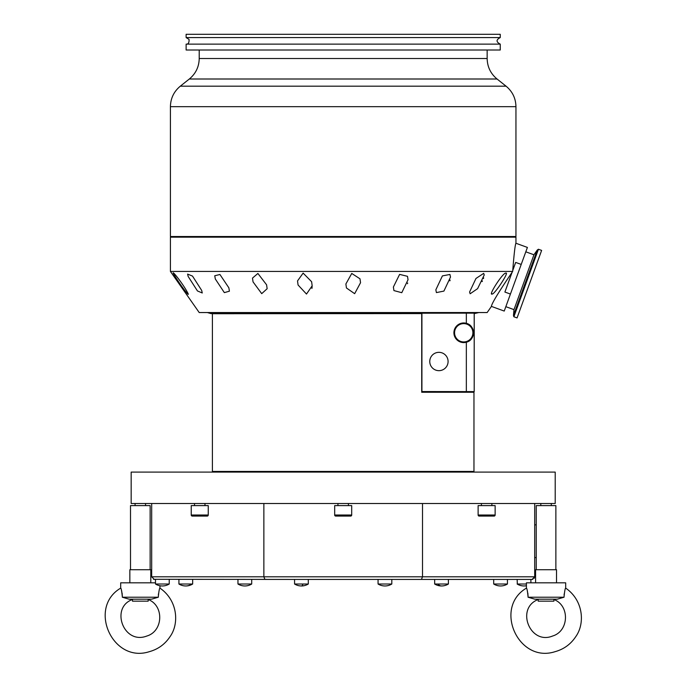<?xml version="1.0" encoding="UTF-8"?>
<svg xmlns="http://www.w3.org/2000/svg" width="686" height="686" viewBox="0 0 686 686"><rect width="100%" height="100%" fill="white"/><g stroke="black" fill="none" stroke-linecap="round" stroke-linejoin="round"><path stroke-width="1.03" d="M473.314 472.097L473.966 471.445L212.403 471.445L212.403 313.734L421.719 313.596M421.719 313.734L421.719 392.263L473.966 392.263L473.966 471.445M555.214 472.097L131.163 472.097L131.163 503.507L555.214 503.507L555.214 472.097M534.694 503.507L534.694 576.806L151.683 576.806L151.683 503.507M422.507 503.507L422.507 576.806L421.427 579.421L264.95 579.421L263.861 576.806L263.861 503.507M153.527 579.301L294.568 579.421L294.568 584.018L302.98 584.018A13.085 2.941 90 0 1 301.437 585.964A13.085 13.085 0 0 0 308.306 584.018L308.306 579.421L378.063 579.421L378.063 584.018L391.809 584.018L391.809 579.421L434.667 579.421L434.667 584.018L437.891 584.018A13.085 6.937 90 0 0 441.535 585.964A13.085 13.085 0 0 0 448.404 584.018L437.891 584.018M448.404 584.018L448.404 579.421L506.405 579.421M493.706 579.421L493.706 584.018L507.443 584.018L507.443 579.421L517.15 579.421L517.321 584.018A13.085 12.751 90 0 0 524.018 585.964A13.085 13.085 0 0 0 526.419 585.741M530.887 582.826L530.887 579.421L532.079 579.421L421.427 579.421M534.171 578.367L534.694 576.806L532.079 579.421L532.851 579.301M154.299 579.421L151.683 576.806M526.419 584.018L517.321 584.018M237.965 579.421L237.965 584.018L251.711 584.018L251.711 579.421M155.482 579.421L155.482 584.018L169.228 584.018L169.228 579.421M178.926 579.421L178.926 584.018L191.626 584.018A13.085 11.096 90 0 1 185.795 585.964A13.085 13.085 0 0 0 192.672 584.018L191.626 584.018M308.306 584.018L302.98 584.018M534.694 524.841L536.238 524.841M534.694 557.564L536.238 557.564M130.503 569.732L130.503 505.599L150.14 505.599L150.14 569.732M129.851 582.826L129.851 569.732L150.791 569.732L150.791 582.826M122.331 596.734L122.322 597.223L122.331 596.734C121.731 590.989 121.182 588.116 120.685 588.125L120.685 582.826L155.482 582.826M159.949 585.741L159.949 588.125C159.461 588.116 158.912 590.989 158.312 596.734L158.32 597.223L158.312 596.734M158.466 593.836L158.372 594.968M122.322 596.237L122.271 594.933M122.211 594.196L122.057 592.936M121.774 591.452L121.465 590.269M122.322 597.223L129.105 599.187L151.537 599.187L158.32 597.223L122.322 597.223M140.321 601.15L132.467 601.15L132.467 599.513C109.983 607.453 123.506 645.14 146.873 636.016C163.328 631.18 164.237 605.506 148.176 599.513L148.176 601.15L140.321 601.15M204.977 503.507L204.977 505.599M194.507 503.507L194.507 505.599M191.231 515.023L191.231 505.599L208.244 505.599L208.244 515.023A1.046 1.046 0 0 1 207.198 516.078L192.277 516.078A1.046 1.046 0 0 1 191.231 515.023L208.244 515.023M348.419 503.507L348.419 505.599M337.949 503.507L337.949 505.599M334.682 515.023L334.682 505.599L351.695 505.599L351.695 515.023A1.046 1.046 0 0 1 350.649 516.078L335.728 516.078A1.046 1.046 0 0 1 334.682 515.023L351.695 515.023M491.871 503.507L491.871 505.599M481.401 503.507L481.401 505.599M478.125 515.023L478.125 505.599L495.138 505.599L495.138 515.023A1.046 1.046 0 0 1 494.092 516.078L479.171 516.078A1.046 1.046 0 0 1 478.125 515.023L495.138 515.023M536.238 569.732L536.238 505.599L555.866 505.599L555.866 569.732M535.586 582.826L535.586 569.732L556.526 569.732L556.526 582.826M528.057 596.734L528.057 597.223L528.057 596.734C527.465 590.989 526.917 588.116 526.419 588.125L526.419 582.826L565.684 582.826L565.684 588.125C565.187 588.116 564.647 590.989 564.046 596.734L564.046 597.223L564.046 596.734M564.201 593.836L564.098 594.968M528.057 596.237L528.006 594.933M527.946 594.196L527.791 592.936M527.508 591.452L527.191 590.269M528.057 597.223L534.84 599.187L557.264 599.187L564.046 597.223L528.057 597.223M546.056 601.15L538.201 601.15L538.201 599.513C515.306 608.148 529.986 645.346 552.607 636.016C569.054 631.18 569.972 605.506 553.902 599.513L553.902 601.15L546.056 601.15M426.169 391.603L426.169 392.263M432.712 391.603L432.712 392.263M439.254 391.603L439.254 392.263M441.347 392.263L441.347 391.603M442.659 392.263L442.659 391.603M207.369 312.55L210.928 313.596L466.343 313.142L466.343 323.312C470.553 324.367 472.954 327.522 473.546 332.779C472.954 338.035 470.553 341.182 466.343 342.237A9.818 9.818 0 0 1 453.909 332.779A9.818 9.818 0 0 1 467.809 323.843M474.232 313.596L474.198 391.543M474.395 313.073L472.74 313.073M512.133 272.162L504.896 292.047L510.427 294.062L504.236 311.067L491.425 306.402L487.154 312.55L199.214 312.55L170.42 271.433L512.682 271.433C514.003 254.369 515.092 244.919 515.949 243.084L515.949 237.167L170.42 237.167L170.42 271.433M491.356 306.556C491.613 303.615 498.722 291.91 512.682 271.433M505.728 273.139C502.975 272.496 487.737 296.138 492.179 294.02C494.34 294.714 510.007 271.133 505.728 273.139L506.285 273.577M491.622 293.454L492.179 294.02M312.147 286.688L311.907 288.454M407.656 282.992L407.484 283.712M450.102 280.085L449.896 280.848M483.681 277.873L483.441 278.567M482.412 280.986L482.112 281.586M512.716 270.558L515.675 262.421L521.214 264.427L527.405 247.423L515.915 243.247M521.214 264.427L510.427 294.062M505.839 306.676L513.977 309.635L523.958 282.212L533.94 254.78L525.802 251.822M538.441 249.25L541.631 250.407L517.064 317.927L513.865 316.769L538.441 249.25L537.267 250.03L513.471 315.414L513.977 309.635M515.297 237.167L515.949 236.516L170.42 236.516L171.08 237.167M500.248 50.009L186.129 50.009L186.129 44.118L500.248 44.118L500.248 50.009M500.248 37.576L500.248 34.3L186.129 34.3L186.129 37.576L500.248 37.576C496.021 39.754 496.021 41.932 500.248 44.118M483.681 273.371L475.973 278.465L469.584 292.022L470.142 293.771L477.602 288.652L484.239 274.983L483.681 273.371M449.947 274.46L442.401 275.901L435.85 289.801L436.407 292.588L443.911 291.096L450.505 277.067L449.947 274.46M407.484 276.321L399.612 274.383L393.378 287.04L393.935 290.59L401.773 292.69L408.041 279.716L407.484 276.321M359.987 278.808L351.755 273.448L345.881 283.987L346.447 287.974L354.653 293.685L360.544 282.709L359.987 278.808M311.615 281.714L303.126 273.114L297.518 280.917L298.067 284.99L306.488 294.054L312.173 285.805L311.615 281.714M266.588 284.81L257.893 273.465L252.491 278.104L253.048 281.895L261.718 293.651L267.146 288.72L266.588 284.81M228.858 287.811L219.914 274.486L214.752 275.763L215.31 278.97L224.339 292.622L229.416 291.19L228.858 287.811M201.701 290.452L192.517 276.098L187.604 274.091L188.161 276.449L197.457 290.95L202.259 292.982L201.701 290.452M187.51 292.493C182.107 282.28 169.914 267.712 173.961 274.546C179.706 284.321 191.497 299.748 187.51 292.493L188.067 293.925M173.404 273.2L173.961 274.546M467.809 341.705A9.818 9.818 0 0 1 466.343 342.237L466.343 391.603L421.881 391.543M421.916 391.603L421.916 313.596M466.343 313.142L474.198 313.142L474.198 391.603L466.343 391.603M469.104 324.564A9.818 9.818 0 0 1 471.273 326.493M472.14 327.719A9.818 9.818 0 0 1 472.645 328.671M472.843 329.134A9.818 9.818 0 0 1 473.34 330.781M473.486 331.724A9.818 9.818 0 0 1 473.486 333.825M463.727 323.612A9.158 9.158 0 0 1 472.894 332.779A9.158 9.158 0 0 1 463.727 341.937A9.158 9.158 0 0 1 454.569 332.779A9.158 9.158 0 0 1 463.727 323.612M469.104 340.985A9.818 9.818 0 0 0 471.273 339.055M472.14 337.829A9.818 9.818 0 0 0 472.645 336.877M472.843 336.414A9.818 9.818 0 0 0 473.34 334.768M438.929 352.338A9.158 9.158 0 0 1 448.087 361.505A9.158 9.158 0 0 1 438.929 370.663A9.158 9.158 0 0 1 429.762 361.505A9.158 9.158 0 0 1 438.929 352.338M170.42 236.516L170.42 106.664L515.949 106.664L515.949 236.516M199.214 50.009L199.214 58.516C199.034 66.842 195.742 73.668 189.336 79.001L497.041 79.001L506.071 86.179L180.307 86.179C173.892 91.512 170.6 98.338 170.42 106.664M497.041 79.001C490.627 73.676 487.334 66.842 487.154 58.516L199.214 58.516M213.054 472.097L212.403 471.445M434.667 584.018A13.085 13.085 0 0 0 441.535 585.964M517.15 584.018A13.085 13.085 0 0 0 524.018 585.964M493.706 584.018A13.085 13.085 0 0 0 507.443 584.018M378.063 584.018A13.085 13.085 0 0 0 391.809 584.018M237.965 584.018A13.085 13.085 0 0 0 251.711 584.018M155.482 584.018A13.085 13.085 0 0 0 169.228 584.018M192.672 584.018L192.672 579.421M178.926 584.018A13.085 13.085 0 0 0 185.795 585.964M294.568 584.018A13.085 13.085 0 0 0 301.437 585.964M135.082 503.507L135.082 505.599M145.552 503.507L145.552 505.599M120.685 588.125C87.482 607.659 112.59 663.551 149.239 651.7C158.02 649.29 164.923 644.308 169.974 636.737C179.44 623.728 177.751 600.301 159.949 588.125M540.817 503.507L540.817 505.599M551.287 503.507L551.287 505.599M526.419 588.125C493.217 607.659 518.316 663.551 554.974 651.7C563.746 649.29 570.658 644.308 575.7 636.737C585.167 623.728 583.477 600.301 565.684 588.125M478.854 312.55L474.395 313.596M513.865 316.769L513.471 315.414M533.94 254.78L537.267 250.03M506.071 86.179C512.476 91.512 515.769 98.338 515.949 106.664M189.336 79.001L180.307 86.179M186.129 37.576L189.053 39.376C189.225 42.789 188.256 44.367 186.129 44.118M487.154 50.009L487.154 58.516"/></g></svg>
